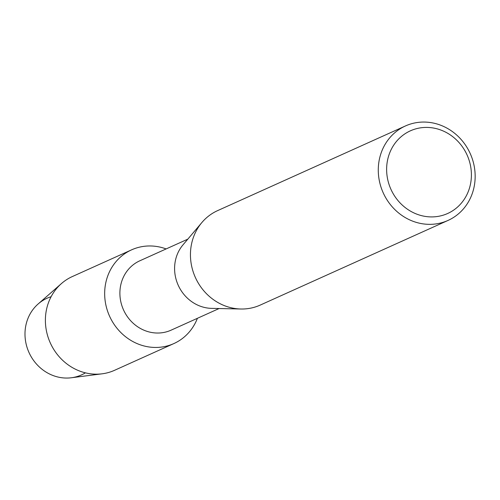 <?xml version="1.0" encoding="UTF-8"?>
<svg xmlns="http://www.w3.org/2000/svg" width="500" height="500" viewBox="0 0 500 500"><rect width="100%" height="100%" fill="white"/><g stroke="black" fill="none" stroke-linecap="round" stroke-linejoin="round"><path stroke-width="0.75" d="M85.419 372.844A42.019 38.706 -114.3 0 1 52.969 375.494A42.019 38.706 -114.3 0 1 25 335.069A42.019 38.706 -114.3 0 1 51.1 296.725M219.094 308.531L171.1 330.163A38.05 35.05 -114.3 0 1 145.225 330.712A38.05 35.05 -114.3 0 1 120.006 296.231A38.05 35.05 -114.3 0 1 139.831 260.788L187.819 239.15M197.4 318.312A51.406 47.356 -114.3 0 1 138.9 344.319A51.406 47.356 -114.3 0 1 106.631 279.369A51.406 47.356 -114.3 0 1 166.125 248.931A51.406 47.356 -114.3 0 0 131.6 249.844A51.406 47.356 -114.3 0 0 104.825 297.725A51.406 47.356 -114.3 0 0 138.9 344.319A51.406 47.356 -114.3 0 0 173.856 343.575A51.406 47.356 -114.3 0 0 197.4 318.312M448.013 220.438L260.181 305.106A51.812 47.731 -114.3 0 1 240.869 309.006L211.625 308.369A38.05 35.05 -114.3 0 1 199.931 306.056A38.05 35.05 -114.3 0 1 182.994 244.856L201.887 222.519A51.812 47.731 -114.3 0 1 217.594 210.631L405.425 125.962A51.812 47.731 -114.3 0 1 440.656 125.213A51.812 47.731 -114.3 0 1 475 172.169A51.812 47.731 -114.3 0 1 448.013 220.438A51.812 47.731 -114.3 0 1 412.775 221.188A51.812 47.731 -114.3 0 1 378.438 174.225A51.812 47.731 -114.3 0 1 405.425 125.962M240.869 309.006A51.812 47.731 -114.3 0 1 224.95 305.856A51.812 47.731 -114.3 0 1 201.887 222.519M441.213 130.175A45.338 41.762 -114.3 0 1 469.613 187.65A45.338 41.762 -114.3 0 1 416.819 214.15A45.338 41.762 -114.3 0 1 388.419 156.675A45.338 41.762 -114.3 0 1 441.213 130.175M173.856 343.575L114.581 370.294A51.406 47.356 -114.3 0 1 102.125 373.812L71.363 377.762A42.019 38.706 -114.3 0 1 52.969 375.494A42.019 38.706 -114.3 0 1 25.919 343.062A42.019 38.706 -114.3 0 1 38.112 304L61.444 283.569A51.406 47.356 -114.3 0 1 72.325 276.562L131.6 249.844M102.125 373.812A51.406 47.356 -114.3 0 1 79.619 371.037A51.406 47.356 -114.3 0 1 46.531 331.362A51.406 47.356 -114.3 0 1 61.444 283.569"/></g></svg>
